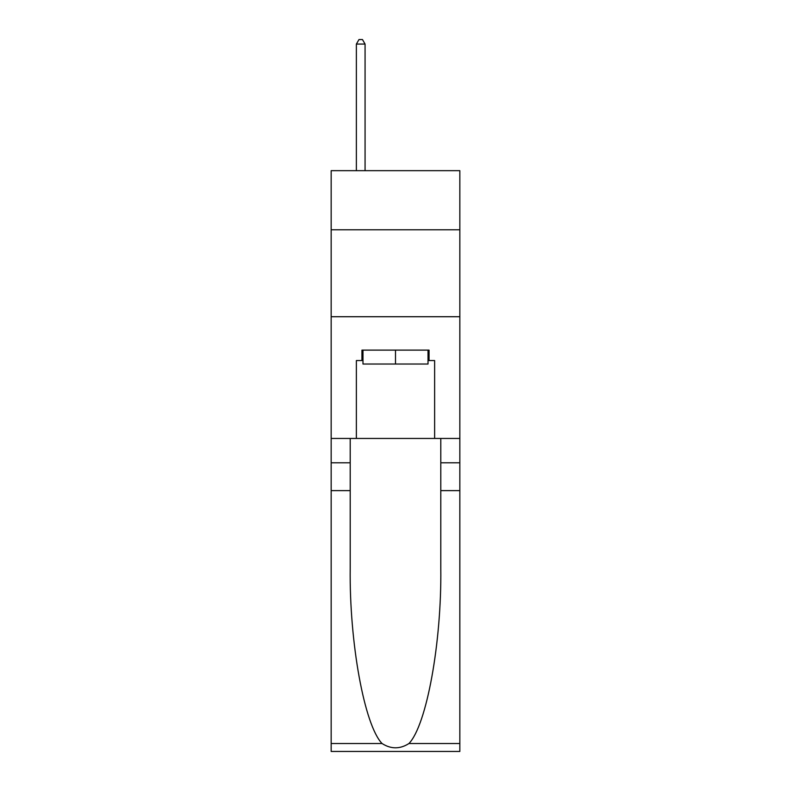 <?xml version="1.0" encoding="UTF-8"?>
<svg xmlns="http://www.w3.org/2000/svg" width="791" height="791" viewBox="0 0 791 791"><rect width="100%" height="100%" fill="white"/><g stroke="black" fill="none" stroke-linecap="round" stroke-linejoin="round"><path stroke-width="1.19" d="M459.838 229.786L459.838 170.658L331.162 170.658L331.162 229.786L459.838 229.786L459.838 438.451L434.625 438.451L434.625 360.548L429.058 360.548L429.058 350.116L361.942 350.116L361.942 360.548L362.98 360.548M331.162 490.618L350.205 490.618L350.205 568.165C349.276 642.282 364.315 725.08 382.043 743.52C391.011 749.235 399.979 749.235 408.957 743.52L459.838 743.52L459.838 751.45L331.162 751.45L331.162 229.786M428.02 350.116L428.02 364.028L362.98 364.028L362.98 350.116M395.5 350.116L395.5 364.028M408.957 743.52C426.685 725.08 441.724 642.282 440.795 568.165L440.795 438.451M440.795 490.618L459.838 490.618L459.838 438.451M350.205 438.451L350.205 490.618M459.838 743.52L459.838 490.618M331.162 438.451L356.375 438.451L356.375 360.548L361.942 360.548M331.162 316.726L459.838 316.726M356.375 438.451L434.625 438.451M428.02 360.548L429.058 360.548M365.066 170.658L365.066 44.069L356.375 44.069L356.375 170.658M356.375 44.069L358.985 39.55L362.466 39.55L365.066 44.069M440.795 462.794L459.838 462.794M350.205 462.794L331.162 462.794M331.162 743.52L382.043 743.52"/></g></svg>
